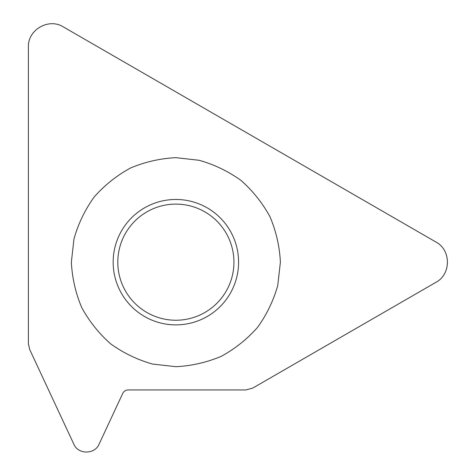 <?xml version="1.0" encoding="UTF-8"?>
<svg xmlns="http://www.w3.org/2000/svg" width="476" height="476" viewBox="0 0 476 476"><rect width="100%" height="100%" fill="white"/><g stroke="black" fill="none" stroke-linecap="round" stroke-linejoin="round"><path stroke-width="0.71" d="M435.998 242.064L63.231 26.846C48.695 17.683 27.721 29.786 28.393 46.957L28.393 343.63L29.696 349.521L73.828 444.156C78.177 454.663 94.736 454.663 99.085 444.156L122.796 393.301C123.903 391.171 125.658 390.052 128.062 389.951L245.789 389.951L252.756 388.083L435.998 282.292C451.2 274.283 451.2 250.067 435.998 242.064M71.358 262.175L73.976 238.922C78.248 223.768 84.978 209.797 94.159 197.01C104.583 185.218 116.703 175.549 130.525 168.01C145.037 161.905 160.15 158.454 175.87 157.663L199.129 160.281C214.283 164.553 228.248 171.283 241.035 180.464C252.833 190.888 262.502 203.008 270.035 216.83C276.145 231.336 279.596 246.455 280.388 262.175L277.764 285.433C273.498 300.582 266.768 314.553 257.587 327.339C247.163 339.138 235.043 348.807 221.221 356.34C206.709 362.45 191.596 365.901 175.87 366.693L152.618 364.069C137.463 359.797 123.492 353.073 110.712 343.886C98.913 333.468 89.244 321.348 81.711 307.526C75.601 293.014 72.15 277.901 71.358 262.175M117.81 262.175A58.066 58.066 0 0 0 175.87 320.241A58.066 58.066 0 0 0 233.936 262.175A58.066 58.066 0 0 0 175.87 204.115A58.066 58.066 0 0 0 117.81 262.175M113.163 262.175A62.707 62.707 0 0 0 175.87 324.882A62.707 62.707 0 0 0 238.583 262.175A62.707 62.707 0 0 0 175.87 199.468A62.707 62.707 0 0 0 113.163 262.175A62.707 62.707 0 0 1 175.87 199.468A62.707 62.707 0 0 1 238.583 262.175A62.707 62.707 0 0 1 175.87 324.882A62.707 62.707 0 0 1 113.163 262.175"/></g></svg>
